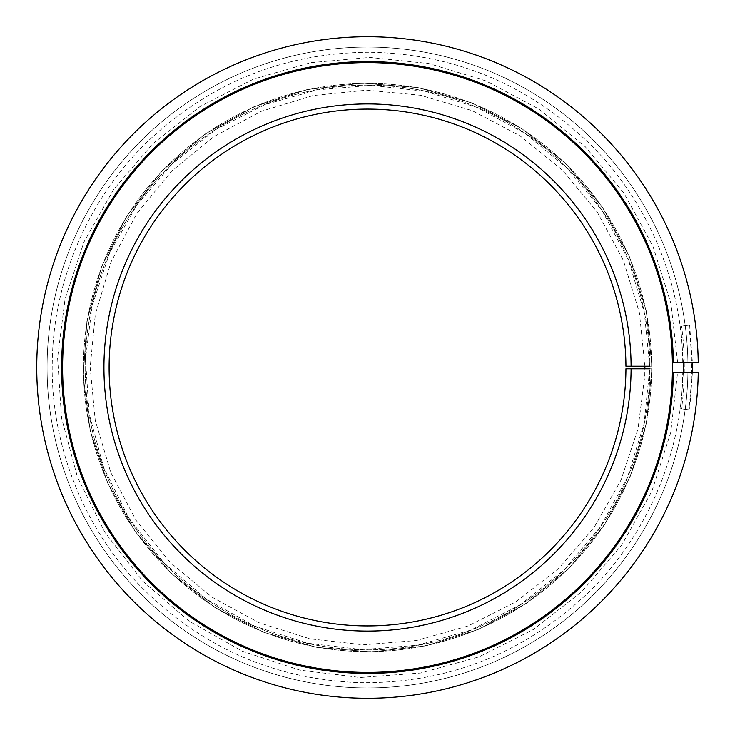 <?xml version="1.0" encoding="UTF-8"?>
<svg xmlns="http://www.w3.org/2000/svg" width="735" height="735" viewBox="0 0 735 735"><rect width="100%" height="100%" fill="white"/><g stroke="black" fill="none" stroke-linecap="round" stroke-linejoin="round"><path stroke-width="0.55" stroke-dasharray="3.67 2.76" d="M649.869 368.795L651.642 368.795C649.069 368.795 649.069 368.795 651.642 368.795C649.069 368.795 649.069 368.795 651.642 368.795L625.935 368.795A258.417 258.417 0 0 1 237.938 591.078A258.417 258.417 0 0 1 237.938 143.922A258.417 258.417 0 0 1 625.935 366.205L649.869 366.205A282.35 282.35 0 0 0 225.976 123.195A282.35 282.35 0 0 0 225.976 611.805A282.35 282.35 0 0 0 649.869 368.795A282.35 282.35 0 0 1 225.976 611.805A282.35 282.35 0 0 1 225.976 123.195A282.35 282.35 0 0 1 649.869 366.205M651.642 366.205C649.069 366.205 649.069 366.205 651.642 366.205C649.069 366.205 649.069 366.205 651.642 366.205A284.123 284.123 0 0 0 225.085 121.661A284.123 284.123 0 0 0 225.085 613.339A284.123 284.123 0 0 0 651.642 368.795A284.123 284.123 0 0 1 225.085 613.339A284.123 284.123 0 0 1 225.085 121.661A284.123 284.123 0 0 1 651.642 366.205M631.099 366.205A263.58 263.58 0 0 0 235.356 139.448A263.58 263.58 0 0 0 235.356 595.552A263.58 263.58 0 0 0 631.099 368.795A263.58 263.58 0 0 1 235.356 595.552A263.58 263.58 0 0 1 235.356 139.448A263.58 263.58 0 0 1 631.099 366.205A263.58 263.58 0 0 0 235.356 139.448A263.58 263.58 0 0 0 235.356 595.552A263.58 263.58 0 0 0 631.099 368.795M698.25 362.327A330.768 330.768 0 0 0 200.646 81.907A330.768 330.768 0 0 0 200.646 653.093A330.768 330.768 0 0 0 698.25 372.673L673.407 372.673C678.919 372.673 678.919 372.673 673.407 372.673A305.935 305.935 0 0 1 213.067 631.576A305.935 305.935 0 0 1 213.067 103.424A305.935 305.935 0 0 1 673.407 362.327C678.919 362.327 678.919 362.327 673.407 362.327C678.919 362.327 678.919 362.327 673.407 362.327A305.935 305.935 0 0 0 213.067 103.424A305.935 305.935 0 0 0 213.067 631.576A305.935 305.935 0 0 0 673.407 372.673A305.935 305.935 0 0 1 213.067 631.576A305.935 305.935 0 0 1 213.067 103.424A305.935 305.935 0 0 1 673.407 362.327L698.25 362.327A330.768 330.768 0 0 0 200.646 81.907A330.768 330.768 0 0 0 200.646 653.093A330.768 330.768 0 0 0 698.25 372.673A330.768 330.768 0 0 1 200.646 653.093A330.768 330.768 0 0 1 200.646 81.907A330.768 330.768 0 0 1 698.25 362.327L687.914 362.327C681.244 362.327 681.244 362.327 687.914 362.327C681.244 362.327 681.244 362.327 687.914 362.327L698.25 362.327M687.914 372.673C681.244 372.673 681.244 372.673 687.914 372.673C681.244 372.673 681.244 372.673 687.914 372.673A320.432 320.432 0 0 1 205.809 644.136A320.432 320.432 0 0 1 205.809 90.864A320.432 320.432 0 0 1 687.914 362.327A320.432 320.432 0 0 0 205.809 90.864A320.432 320.432 0 0 0 205.809 644.136A320.432 320.432 0 0 0 687.914 372.673M681.584 326.156L688.759 325.21L681.584 326.156C685.195 353.719 685.195 381.281 681.584 408.844L688.759 409.79L681.584 408.844M680.702 326.267L689.641 325.09L680.702 326.267L683.357 362.327M683.357 372.673L680.702 408.733L689.641 409.909L680.702 408.733M651.936 368.795L646.488 422.947L630.419 476.004L604.253 525.139L569.111 568.146L526.471 603.361L478.072 629.555L425.73 645.89L371.331 651.89L316.803 647.36L264.04 632.422L214.951 607.542L171.393 573.484L135.102 531.433L107.632 483.024L90.148 430.416L83.239 376.421L86.923 321.039L101.678 266.419L127.072 215.594L161.957 170.924L204.799 134.22L253.786 106.814L306.991 89.596L362.41 83.129L418.031 87.603L471.824 102.9L521.758 128.533L565.886 163.675L602.36 207.059L629.564 256.938L646.276 310.997L651.936 366.205L646.276 310.997L629.564 256.938L602.36 207.059L565.886 163.675L521.758 128.533L471.824 102.9L418.031 87.603L362.41 83.129L306.991 89.596L253.786 106.814L204.799 134.22L161.957 170.924L127.072 215.594L101.678 266.419L86.923 321.039L83.239 376.421L90.148 430.416L107.632 483.024L135.102 531.433L171.393 573.484L214.951 607.542L264.04 632.422L316.803 647.36L371.331 651.89L425.73 645.89L478.072 629.555L526.471 603.361L569.111 568.146L604.253 525.139L630.419 476.004L646.488 422.947L651.936 368.795M649.703 366.205L644.292 312.476L628.351 259.832L602.388 211.092L567.521 168.416L525.222 133.485L477.199 107.494L425.262 91.287L371.294 85.343L317.189 89.835L264.839 104.655L216.136 129.351L172.918 163.142L136.921 204.863L109.662 252.895L92.316 305.089L85.471 358.662L89.119 413.603L103.764 467.791L128.956 518.221L163.574 562.541L206.076 598.951L254.677 626.146L307.469 643.217L362.456 649.639L417.636 645.201L470.997 630.033L520.545 604.602L564.333 569.735L600.513 526.692L627.506 477.199L644.09 423.571L649.703 368.795M644.88 366.205L639.395 312.641L623.335 260.355L597.261 212.112L562.321 170.061L520.022 135.828L472.1 110.618L420.392 95.228L366.774 90.148L313.183 95.522L261.531 111.196L213.701 136.701L171.567 171.209L136.848 213.499L111.058 261.899L95.329 314.194L90.166 367.5L95.256 420.411L110.728 472.293L136.104 520.371L170.272 562.495L211.799 597.022L258.986 622.738L310.06 638.834L363.163 644.816L416.433 640.507L467.984 626.027L515.961 601.8L558.545 568.596L594.027 527.565L620.891 480.304L637.989 428.937L644.742 376.21L644.88 368.795M682.741 362.327C682.108 282.856 647.581 200.021 588.974 143.104C527.225 84.112 454.175 53.83 369.824 52.249C285.456 52.598 211.974 81.815 149.37 139.889C89.927 195.951 54.197 278.271 52.405 357.734C49.162 438.657 81.107 524.863 139.071 584.775C200.287 646.956 273.953 679.59 360.049 682.668C446.2 683.669 521.326 654.563 585.418 595.35C646.157 538.259 682.144 453.66 682.741 372.673M677.578 362.327L670.963 303.583L652.882 246.151L623.923 193.094L585.308 146.752L538.682 108.909L485.881 80.878L428.9 63.541L369.779 57.413L310.574 62.677L253.345 79.187L200.15 106.446L152.972 143.601L113.686 189.373L83.955 242.008L65.038 299.163L57.578 357.807L61.556 417.967L77.524 477.3L104.995 532.544L142.765 581.155L189.152 621.167L242.238 651.164L299.935 670.136L360.095 677.505L420.539 673.03L479.073 656.842L533.527 629.426L581.789 591.675L621.838 544.929L651.927 491.063L670.715 432.566L677.578 372.673M688.759 325.21C692.453 353.406 692.453 381.594 688.759 409.79M689.641 325.09L692.388 362.327M692.388 372.673L689.641 409.909"/><path stroke-width="1.1" d="M649.869 366.205L625.935 366.205A258.417 258.417 0 0 0 237.938 143.922A258.417 258.417 0 0 0 237.938 591.078A258.417 258.417 0 0 0 625.935 368.795L649.869 368.795M631.099 366.205A263.58 263.58 0 0 0 235.356 139.448A263.58 263.58 0 0 0 235.356 595.552A263.58 263.58 0 0 0 631.099 368.795M62.613 367.5A304.906 304.906 0 0 0 519.976 631.558A304.906 304.906 0 0 0 519.976 103.442A304.906 304.906 0 0 0 62.613 367.5M698.25 362.327A330.768 330.768 0 0 0 200.646 81.907A330.768 330.768 0 0 0 200.646 653.093A330.768 330.768 0 0 0 698.25 372.673L673.407 372.673C678.919 372.673 678.919 372.673 673.407 372.673A305.935 305.935 0 0 1 213.067 631.576A305.935 305.935 0 0 1 213.067 103.424A305.935 305.935 0 0 1 673.407 362.327L698.25 362.327M683.357 362.327L683.357 372.673M644.88 368.795L644.88 366.205M692.388 362.327L692.388 372.673"/></g></svg>
